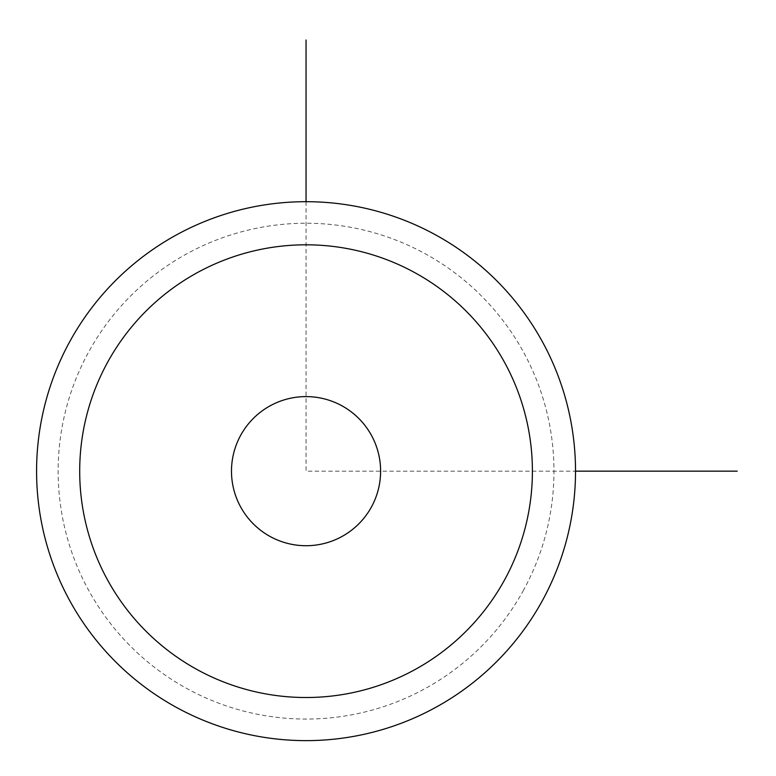 <?xml version="1.0" encoding="UTF-8"?>
<svg xmlns="http://www.w3.org/2000/svg" width="776" height="776" viewBox="0 0 776 776"><rect width="100%" height="100%" fill="white"/><g stroke="black" fill="none" stroke-linecap="round" stroke-linejoin="round"><path stroke-width="0.58" stroke-dasharray="3.88 2.91" d="M240.618 506.903A74.554 74.554 0 0 0 341.799 536.594A74.554 74.554 0 0 0 371.481 435.414A74.554 74.554 0 0 0 270.31 405.732A74.554 74.554 0 0 0 240.618 506.903A74.554 74.554 0 0 1 270.31 405.732A74.554 74.554 0 0 1 371.481 435.414A74.554 74.554 0 0 1 341.799 536.594A74.554 74.554 0 0 1 240.618 506.903M523.616 590.012A247.913 247.913 0 0 1 187.2 688.719A247.913 247.913 0 0 1 88.493 352.304A247.913 247.913 0 0 1 424.909 253.597A247.913 247.913 0 0 1 523.616 590.012M542.531 600.352A269.466 269.466 0 0 1 176.86 707.644A269.466 269.466 0 0 1 69.568 341.974A269.466 269.466 0 0 1 435.239 234.682A269.466 269.466 0 0 1 542.531 600.352M371.481 506.903A74.554 74.554 0 0 1 270.31 536.594A74.554 74.554 0 0 1 240.618 435.414A74.554 74.554 0 0 1 341.799 405.732A74.554 74.554 0 0 1 371.481 506.903M306.054 201.692L306.054 471.158L575.52 471.158"/><path stroke-width="1.16" d="M542.531 600.352A269.466 269.466 0 0 1 176.86 707.644A269.466 269.466 0 0 1 69.568 341.974A269.466 269.466 0 0 1 435.239 234.682A269.466 269.466 0 0 1 542.531 600.352M504.691 579.682A226.349 226.349 0 0 1 197.531 669.804A226.349 226.349 0 0 1 107.408 362.644A226.349 226.349 0 0 1 414.568 272.522A226.349 226.349 0 0 1 504.691 579.682M240.618 435.414A74.554 74.554 0 0 1 341.799 405.732A74.554 74.554 0 0 1 371.481 506.903A74.554 74.554 0 0 1 270.31 536.594A74.554 74.554 0 0 1 240.618 435.414M575.52 471.158L737.2 471.158M306.054 201.692L306.054 40.012"/></g></svg>
